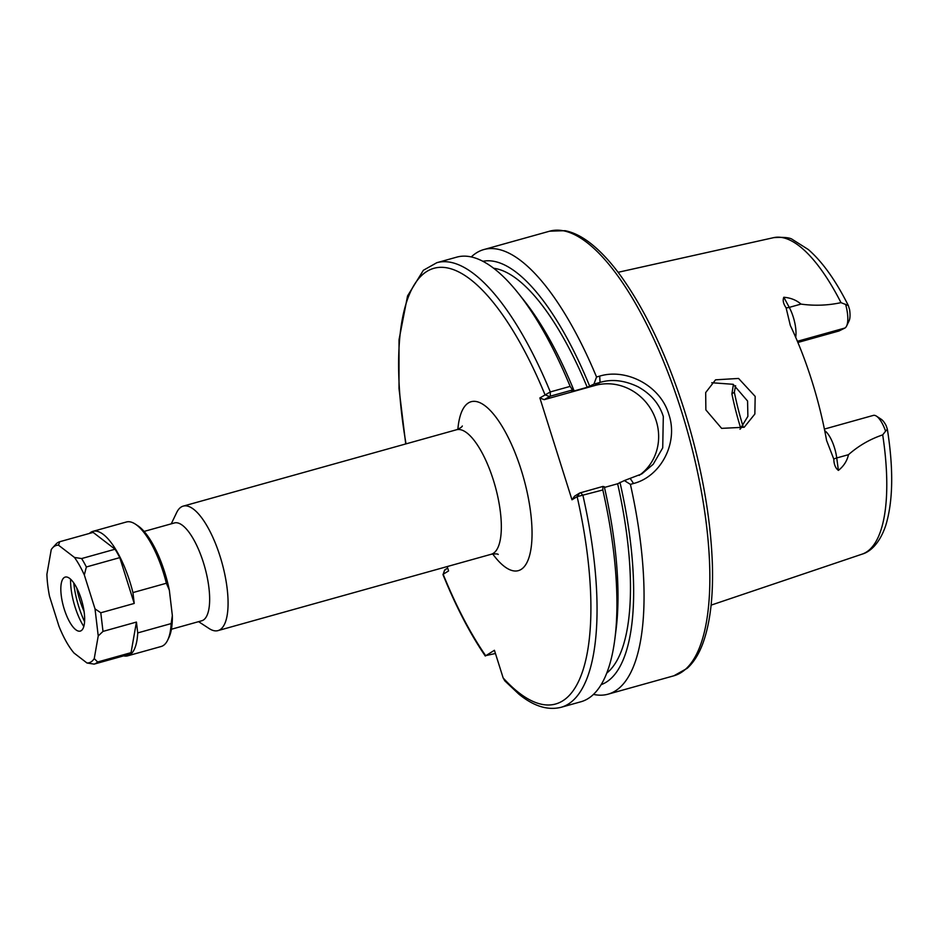 <?xml version="1.0" encoding="UTF-8"?>
<svg xmlns="http://www.w3.org/2000/svg" width="938" height="938" viewBox="0 0 938 938"><rect width="100%" height="100%" fill="white"/><g stroke="black" fill="none" stroke-linecap="round" stroke-linejoin="round"><path stroke-width="1.41" d="M550.301 391.932L570.152 386.386L572.497 389.974L573.88 390.255L571.547 391.674L587.223 387.288L593.942 384.111L596.545 376.994A230.818 78.886 -105.6 0 0 483.832 249.567L549.645 231.182L565.098 230.689C573.857 232.436 582.779 237.009 591.89 244.396C601.75 252.381 611.635 263.226 621.531 276.945C646.059 311.486 667.024 355.994 684.423 410.457C701.472 465.26 710.793 516.838 712.411 565.192C713.267 597.166 710.148 623.043 703.066 642.823C699.091 653.821 693.815 662.322 687.214 668.313L673.871 675.794A230.818 78.886 -105.6 0 0 681.41 410.996A230.818 78.886 -105.6 0 0 549.645 231.182M740.821 428.502A122.339 41.811 74.4 0 1 731.898 393.866L734.337 392.201A126.947 43.383 -105.6 0 0 742.966 426.11M593.484 694.401A230.818 78.886 -105.6 0 0 608.059 694.179A230.818 78.886 -105.6 0 0 630.406 484.371L624.356 480.573L641.85 473.889L653.188 464.287L662.72 447.872L663.307 416.519C659.402 403.926 650.995 394.019 638.086 386.819C624.579 380.336 611.904 378.858 600.062 382.399L593.942 384.111M572.497 389.974L550.289 396.176L544.204 399.67L595.032 385.459A50.781 47.498 -121.4 0 1 656.201 420.845A50.781 47.498 -121.4 0 1 639.188 475.402M740.012 429.264L747.879 416.378L747.574 401.03L733.141 384.299L711.766 382.739M755.172 396.399L754.856 414.033L744.197 427.247L721.627 428.361L705.868 409.894L705.681 392.565L715.565 379.82L738.569 378.448L755.172 396.399M824.725 430.683A22.524 7.703 74.4 0 1 836.743 457.955L838.396 470.395C835.465 468.132 833.941 464.369 833.8 459.116L826.577 440.45A167.41 57.206 -105.6 0 0 811.874 380.875A167.41 57.206 -105.6 0 0 790.324 325.474L786.091 307.793C783.312 303.795 782.55 300.289 783.805 297.264C790.605 297.803 796.339 300.078 800.993 304.1C814.501 305.964 827.832 305.471 840.999 302.646L848.327 305.542L849.594 309.669A17.916 6.12 74.4 0 1 849.054 320.913L846.58 326.072A22.524 7.703 -105.6 0 0 845.584 304.264M483.832 249.567A230.818 78.886 -105.6 0 0 471.263 256.942M596.545 376.994L599.687 376.115C626.279 367.977 660.516 385.541 668.876 414.502C678.643 443.088 660.61 476.668 633.549 483.492L630.406 484.371M144.1 531.424L174.409 522.958A50.781 17.353 74.4 0 1 203.394 562.519A50.781 17.353 74.4 0 1 201.74 620.78L171.419 629.246M171.255 523.838L176.672 512.547A64.628 22.09 74.4 0 1 183.215 506.121A64.628 22.09 74.4 0 1 220.113 556.469A64.628 22.09 74.4 0 1 218.003 630.606A64.628 22.09 74.4 0 1 209.068 628.507L198.586 621.66M447.672 568.088L444.764 569.87L445.702 569.765L444.764 569.87L443.158 574.244L448.575 570.937L447.203 566.575M602.911 486.435L602.817 489.964L577.14 496.648L571.981 499.79L574.619 496.132L579.778 492.978L602.911 486.435L604.295 486.716A219.844 75.134 -105.6 0 1 616.067 629.586L614.894 638.755A230.818 78.886 -105.6 0 1 580.915 701.765L561.053 707.311C547.698 710.605 533.616 706.208 518.82 694.097L504.82 680.859L503.155 677.94L494.432 650.28L485.286 656.014C470.008 633.596 455.915 606.487 443.017 574.701L444.671 569.941M571.981 499.79L539.866 397.947L550.301 391.943A230.818 78.886 -105.6 0 0 436.827 262.699L423.366 270.285L407.561 295.904L399.025 339.744L399.002 388.508L405.732 443.944M589.545 385.87A219.844 75.134 -105.6 0 0 482.882 261.303M624.356 480.573L617.638 483.762L604.459 487.443M601.164 684.646A219.844 75.134 -105.6 0 0 619.959 482.343M587.223 387.288A212.351 72.566 -105.6 0 0 493.658 268.268M606.769 673.097A212.351 72.566 -105.6 0 0 617.638 483.762M573.88 390.255A219.844 75.134 -105.6 0 0 524.166 300.664L518.409 293.418A230.818 78.886 -105.6 0 0 456.689 257.153L436.827 262.699M570.152 386.386A230.818 78.886 -105.6 0 0 518.409 293.418M614.894 638.755A230.818 78.886 -105.6 0 0 602.817 489.964M495.452 653.493L485.65 655.639A226.199 77.303 -105.6 0 1 443.158 574.244L443.017 574.478M838.396 470.395C843.708 466.209 847.061 460.968 848.48 454.684C858.587 445.773 869.983 439.172 882.693 434.88L885.589 431.175A22.524 7.703 -105.6 0 0 876.432 416.132A22.524 7.703 -105.6 0 0 873.325 415.405L824.396 429.076M797.886 342.476L838.959 330.997L844.986 328.007A22.524 7.703 -105.6 0 0 846.58 326.072M731.898 393.866L733.399 384.428M876.432 416.132L881.216 419.263A17.916 6.12 74.4 0 1 886.187 425.735L887.36 429.194L885.589 431.175M544.204 399.67L539.866 397.947M561.053 707.311A230.818 78.886 -105.6 0 0 582.955 495.51L580.704 492.638M503.155 677.94A226.199 77.303 -105.6 0 0 577.14 496.648L579.778 492.978M550.289 396.176L550.301 391.943M549.363 396.516L545.025 394.804A226.199 77.303 -105.6 0 0 432.207 268.843A226.199 77.303 -105.6 0 0 406.025 443.862M735.603 385.682L734.337 392.201M135.318 524.096L137.71 525.667A62.318 21.293 74.4 0 1 169.332 590.119L166.366 583.248A64.628 22.09 -105.6 0 0 135.318 524.096A64.628 22.09 -105.6 0 0 126.384 521.997L92.956 531.342A64.628 22.09 -105.6 0 0 89.403 533.429M84.08 611.435A39.244 13.413 74.4 0 1 76.728 587.892M73.762 582.92A44.895 15.348 -105.6 0 0 73.926 584.444A44.895 15.348 -105.6 0 0 84.584 621.671M70.596 579.192A36.57 12.499 -105.6 0 0 71.089 588.818A36.57 12.499 -105.6 0 0 83.81 626.49M84.268 612.936A28.034 9.579 -105.6 0 0 75.204 585.16A28.034 9.579 -105.6 0 0 63.432 578.23A28.034 9.579 -105.6 0 0 61.216 595.243A28.034 9.579 -105.6 0 0 78.182 631.028A28.034 9.579 -105.6 0 0 84.268 612.936M166.366 583.248L132.938 592.582A64.628 22.09 -105.6 0 0 92.956 531.342M52.516 547.921A60.9 20.812 -105.6 0 0 51.25 549.586L46.9 574.291A60.9 20.812 -105.6 0 0 49.503 596.216L58.942 626.162A58.953 20.144 -105.6 0 0 72.847 651.605A58.953 20.144 -105.6 0 0 74.043 653.059L87.011 663.014A60.9 20.812 -105.6 0 0 94.246 658.593L98.232 635.952L95.019 608.879L84.326 574.971A60.9 20.812 -105.6 0 0 74.489 557.453L58.484 545.166A60.9 20.812 -105.6 0 0 52.516 547.921L56.233 543.852A63.573 21.726 74.4 0 1 59.704 541.73L93.132 532.397L115.057 549.222L81.629 558.556A63.573 21.726 74.4 0 1 86.355 566.974L119.783 557.629A63.573 21.726 -105.6 0 0 115.057 549.222M131.05 652.649L97.622 661.994A63.573 21.726 74.4 0 1 94.14 664.116L127.568 654.771A63.573 21.726 -105.6 0 0 131.05 652.649L136.432 622.07L137.722 632.915L171.15 623.582L172.346 615.539L169.332 590.119M123.617 655.873A64.628 22.09 -105.6 0 0 127.744 655.826L161.172 646.493A64.628 22.09 -105.6 0 0 167.714 640.068A64.628 22.09 -105.6 0 0 171.15 623.582M127.744 655.826A64.628 22.09 -105.6 0 0 137.722 632.915M132.938 592.582L134.216 603.439L119.783 557.629M172.346 615.539A62.318 21.293 74.4 0 1 168.946 637.488L167.714 640.068M74.043 653.059L73.058 651.863M94.14 664.116L87.011 663.014M95.019 608.879L100.788 612.772L103.004 631.403L136.432 622.07M103.004 631.403L98.232 635.952M94.246 658.593L97.622 661.994M86.355 566.974L84.326 574.971M134.216 603.439L100.788 612.772M59.704 541.73L58.484 545.166M74.489 557.453L81.629 558.556M457.861 429.299A87.715 29.981 74.4 0 1 483.082 404.43A87.715 29.981 74.4 0 1 521.235 470.032A87.715 29.981 74.4 0 1 528.774 558.157A87.715 29.981 74.4 0 1 492.696 553.948M498.219 554.452C497.82 553.795 495.51 553.737 491.266 554.252A64.628 22.09 -105.6 0 0 493.376 480.115A64.628 22.09 -105.6 0 0 456.478 429.768C459.983 428.303 461.942 427.048 462.328 425.993M595.032 385.459L600.062 382.399L599.687 376.115M840.999 302.646A164.338 56.163 -105.6 0 0 773.698 237.642L618.107 272.301M887.36 429.194C893.668 469.481 893.082 501.724 885.601 525.925C879.07 544.872 869.151 552.189 862.128 554.135A164.338 56.163 -105.6 0 0 882.693 434.88M833.8 459.116A8.313 2.99 -7.6 0 1 836.743 457.955L848.48 454.684M783.805 297.264L789.268 307.383L800.993 304.1M797.394 341.303L844.986 328.007M786.091 307.793A8.313 4.315 151.6 0 0 789.268 307.383A22.524 7.703 74.4 0 1 795.705 337.34M630.477 478.861L633.549 483.492M183.215 506.121L456.478 429.768M218.003 630.606L491.266 554.252M673.871 675.794L608.059 694.179M862.128 554.135L711.098 605.139M773.698 237.642C783.934 236.951 790.265 237.619 792.669 239.647L808.298 249.52C822.38 261.749 835.723 280.427 848.327 305.542"/></g></svg>
